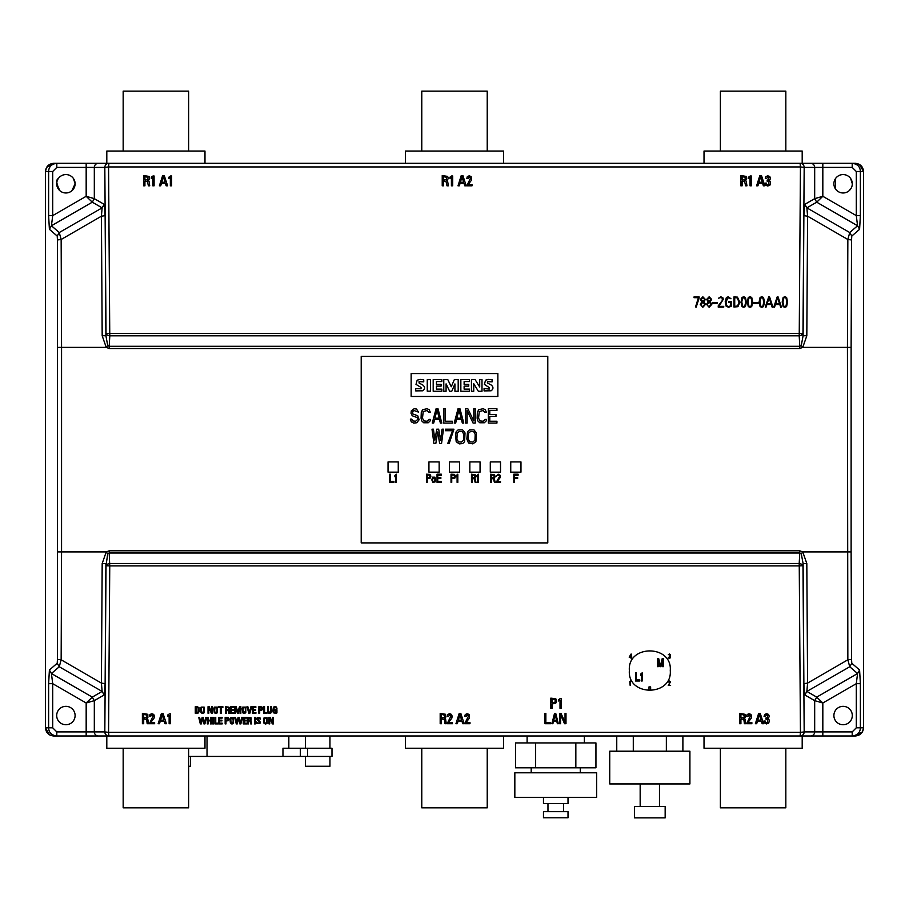 <?xml version="1.0" encoding="UTF-8"?>
<svg xmlns="http://www.w3.org/2000/svg" width="909" height="909" viewBox="0 0 909 909"><rect width="100%" height="100%" fill="white"/><g stroke="black" fill="none" stroke-linecap="round" stroke-linejoin="round"><path stroke-width="1.36" d="M282.96 756.436L282.96 748.255L331.99 748.255L331.99 756.436L207.025 756.436L207.025 735.983L204.98 735.983L204.98 748.255L106.808 748.255L106.808 735.983L108.898 735.983L53.654 735.983L106.808 735.983M682.886 751.209L682.886 735.983L503.586 735.983L503.586 748.255L405.414 748.255L405.414 735.983L305.401 735.983L305.401 748.255M855.346 735.983L862.482 731.847L863.55 727.802C863.027 732.745 860.3 735.472 855.346 735.983L802.192 735.983L802.192 748.255L704.02 748.255L704.02 735.983L682.886 735.983M207.025 735.983L305.401 735.983M204.98 735.983L133.237 735.983M139.656 735.983L108.898 735.983A4.091 4.079 -90 0 1 104.819 731.893L56.801 731.893L52.699 727.802L52.699 683.67L51.438 673.535L59.255 666.763L102.126 691.431L101.41 683.102L102.183 563.535L106.239 551.911L109.262 550.774L109.205 553.002L107.705 553.842L106.023 565.705M859.596 670.013L860.38 683.67L856.301 683.67L822.827 702.998L816.714 697.123L814.68 700.646L822.827 702.998L822.827 731.893L804.181 731.893L802.977 565.716L799.25 565.909L799.193 563.489L801.795 564.25L802.977 565.716L803.101 563.58L806.817 563.535L807.59 683.102L806.874 691.431L849.745 666.763L851.79 663.24L859.596 670.013L857.562 673.535L856.301 683.67L856.301 727.802L860.38 727.802C860.175 732.597 857.448 735.324 852.199 735.983L704.02 735.983M802.192 735.983L800.102 735.983A4.091 4.079 90 0 0 804.181 731.915L800.443 732.37L800.102 735.983M743.914 735.983L405.414 735.983M503.586 735.983L465.987 735.983M443.013 735.983L165.086 735.983M329.944 756.436L329.944 766.253L305.401 766.253L305.401 756.436M190.458 756.436L190.458 766.253L188.618 766.253M555.74 772.798L514.835 772.798L514.835 797.341L596.645 797.341L596.645 772.798L555.74 772.798M543.468 797.341L543.468 803.476L568.011 803.476L568.011 797.341M555.74 811.657L568.011 811.657L568.011 817.793L543.468 817.793L543.468 811.657L555.74 811.657M649.821 817.884L665.161 817.884L665.161 806.431L634.482 806.431L634.482 817.884L649.821 817.884M852.301 715.531A9.204 9.204 0 0 0 838.496 707.566A9.204 9.204 0 0 0 838.496 723.507A9.204 9.204 0 0 0 852.301 715.531M75.106 715.531A9.204 9.204 0 0 0 61.301 707.566A9.204 9.204 0 0 0 61.301 723.507A9.204 9.204 0 0 0 75.106 715.531M689.908 751.209L609.734 751.209L609.734 783.933L689.908 783.933L689.908 751.209M123.169 151.042L123.169 91.116L188.618 91.116L188.618 151.042M720.382 151.042L720.382 91.116L785.831 91.116L785.831 151.042M421.776 151.042L421.776 91.116L487.224 91.116L487.224 151.042M73.47 178.539L75.106 183.766A9.204 9.204 0 0 1 61.301 191.742A9.204 9.204 0 0 1 61.301 175.801A9.204 9.204 0 0 1 75.106 183.766L71.834 190.81M59.971 190.81C56.358 183.868 55.801 179.777 58.335 178.539M104.171 204.343L105.126 215.66L105.898 335.716L107.705 345.465L106.239 347.386L102.183 335.773L105.898 335.716L106.023 333.592L109.75 333.398L109.807 335.807L107.205 335.057L106.023 333.592L104.819 167.392A4.091 4.079 -90 0 1 108.898 163.313L53.654 163.313L108.898 163.313L108.557 166.938L800.443 166.938L799.25 333.398L802.977 333.592L803.101 335.716L803.874 215.66L807.59 216.206L806.817 335.773L802.761 347.386L799.738 348.522L109.262 348.522L106.239 347.386L61.562 347.386L61.153 239.499L59.255 232.545L57.21 236.067L49.404 229.295L51.438 225.762L52.699 215.626L52.699 171.494L48.62 171.494C48.825 166.711 51.552 163.984 56.801 163.313L56.801 167.404L86.173 167.404L86.173 196.299L92.286 202.184L51.438 225.762L59.255 232.534L102.126 207.866L104.171 204.343L94.32 198.662L86.173 196.299L52.699 215.626L48.62 215.638L48.62 171.494L45.45 171.494L45.45 727.802L49.609 734.926L53.654 735.983C48.7 735.472 45.973 732.745 45.45 727.802L48.62 727.802L48.62 683.67L49.404 670.013L51.438 673.535L92.286 697.123L86.173 702.998L94.32 700.646L94.32 731.893A4.091 4.079 -90 0 0 98.399 735.983M106.808 163.313L106.808 151.042L204.98 151.042L204.98 163.313L108.898 163.313M775.797 163.313L704.02 163.313L704.02 151.042L802.192 151.042L802.192 163.313L800.102 163.313L852.199 163.313C857.448 163.984 860.175 166.711 860.38 171.494L860.38 215.638L859.596 229.295L857.562 225.762L849.745 232.534L806.874 207.866L807.59 216.206L847.847 239.499L847.438 347.386L802.761 347.386L801.295 345.465L803.101 335.716L806.817 335.773M443.013 163.313L405.414 163.313L405.414 151.042L503.586 151.042L503.586 163.313L165.086 163.313M104.819 167.392L108.557 166.938L109.75 333.398L799.25 333.398L799.193 335.807L109.807 335.807L109.205 346.306L799.795 346.306L799.193 335.807L801.783 335.057A4.091 2.227 -3.3 0 0 802.977 333.592L804.181 167.404L800.443 166.938L800.102 163.313A4.091 4.079 90 0 1 804.181 167.404L852.199 167.404L856.301 171.494L856.301 215.626L860.38 215.638M850.665 178.539L852.301 183.766A9.204 9.204 0 0 1 838.496 191.742A9.204 9.204 0 0 1 838.496 175.801A9.204 9.204 0 0 1 852.301 183.766L852.278 184.436M835.473 188.924L835.53 178.539M851.358 187.833L849.029 190.81A9.204 9.204 180 0 1 837.166 190.81M852.131 185.55L851.824 186.697M497.859 373.565L497.859 396.472L411.141 396.472L411.141 373.565L497.859 373.565M207.025 756.436L188.618 756.436M575.84 767.81L575.84 742.937L595.94 742.937L595.94 767.81L515.539 767.81L515.539 742.937L535.64 742.937L535.64 767.81M575.84 742.937L535.64 742.937M361.214 542.912L361.214 356.385L547.786 356.385L547.786 542.912L361.214 542.912M57.881 551.911L61.562 551.911L61.153 659.798L57.46 659.355L57.46 239.953L61.153 239.499L101.41 216.206L102.126 207.866L92.286 202.184L94.32 198.662L94.32 167.404L104.819 167.404M104.171 694.965L102.126 691.431L92.286 697.123L94.32 700.646L104.171 694.965L105.126 683.648L101.41 683.102L61.153 659.798L59.255 666.763L57.21 663.24L57.46 659.355M48.62 683.67L52.699 683.67L86.173 702.998L86.173 735.983M49.404 229.295L48.62 215.638M851.54 239.953L851.79 236.067L849.745 232.545L847.847 239.499L851.54 239.953L851.119 347.386L847.438 347.386L847.847 659.798L849.745 666.763L857.562 673.535L816.714 697.123L806.874 691.431L804.829 694.965L803.874 683.648L807.59 683.102L847.847 659.798L851.54 659.355L851.119 551.911L802.761 551.911L806.817 563.535M802.192 163.313L822.827 163.313L822.827 196.299L856.301 215.626L857.562 225.762L816.714 202.184L822.827 196.299L814.68 198.662L814.68 167.404A4.091 4.079 90 0 0 810.601 163.313M57.881 347.386L61.562 347.386L61.562 551.911L106.239 551.911L107.705 553.842M102.183 563.535L105.898 563.58L105.126 683.648M801.295 553.842L799.795 553.002L799.738 550.774L802.761 551.911L801.295 553.842L803.101 563.58L803.874 683.648M56.801 731.893L56.801 735.983C51.552 735.324 48.825 732.597 48.62 727.802L52.699 727.802M816.714 202.184L814.68 198.662L804.829 204.343L806.874 207.866L816.714 202.184M801.295 345.465L799.795 346.306L799.738 348.522M109.262 550.774L799.738 550.774M107.705 345.465L109.205 346.306L109.262 348.522M860.38 683.67L860.38 727.802L863.55 727.802L863.55 171.494L859.391 164.381L855.346 163.313C860.3 163.836 863.027 166.563 863.55 171.494L856.301 171.494M107.569 565.852L107.217 564.239L109.807 563.489L799.193 563.489L799.795 553.002L109.205 553.002L109.75 565.909L106.023 565.716L104.819 731.893L108.557 732.37L108.898 735.983M107.217 564.239L106.023 565.716M633.289 751.209L633.289 735.983M616.756 751.209L616.756 735.983M666.354 751.209L666.354 735.983M803.874 215.66L804.829 204.343M105.126 215.66L101.41 216.206L102.183 335.773M53.654 163.313L46.518 167.461L45.45 171.494C45.973 166.563 48.7 163.836 53.654 163.313M109.75 565.909L799.25 565.909L800.443 732.37L108.557 732.37L109.75 565.909M852.199 167.404L852.199 163.313L855.346 163.313M801.431 333.455L801.783 335.057M465.987 163.313L744.585 163.313M769.003 163.313L800.102 163.313M785.831 748.255L785.831 807.817L720.382 807.817L720.382 748.255M487.224 748.255L487.224 807.817L421.776 807.817L421.776 748.255M188.618 748.255L188.618 807.817L123.169 807.817L123.169 748.255M154.098 185.811L154.098 175.994L152.985 175.994L151.326 177.175L151.326 178.414L152.803 177.425L152.803 185.811L154.098 185.811M162.631 175.585L159.393 185.811L160.711 185.811L161.461 183.379L165.415 183.379L166.154 185.811L167.608 185.811L164.29 175.585L162.631 175.585M163.427 176.789L165.063 182.255L161.768 182.255L163.427 176.789M171.653 185.811L171.653 175.994L170.54 175.994L168.881 177.175L168.881 178.414L170.358 177.425L170.358 185.811L171.653 185.811M448.194 178.153L447.648 176.391L442.228 175.585L442.228 185.811L443.535 185.811L443.535 181.152L445.989 181.345L447.001 185.811L448.353 185.811L447.603 181.118L446.33 180.482L447.705 179.709L448.194 178.153M446.512 179.528L443.535 180.016L443.535 176.721L446.569 177.244L446.512 179.528M452.705 185.811L452.705 175.994L451.591 175.994L449.932 177.175L449.932 178.414L451.409 177.425L451.409 185.811L452.705 185.811M458 185.811L459.318 185.811L460.068 183.379L464.022 183.379L464.76 185.811L466.215 185.811L462.897 175.585L461.238 175.585L458 185.811M462.033 176.789L463.67 182.255L460.374 182.255L462.033 176.789M471.396 180.277L471.123 176.482L469.158 175.846L467.34 176.585L466.783 178.528L468.112 178.528L469.26 176.937L470.476 178.232L466.783 185.811L472.032 185.811L472.032 184.686L468.112 184.686L471.396 180.277M746.8 178.153L746.255 176.391L740.835 175.585L740.835 185.811L742.142 185.811L742.142 181.152L744.596 181.345L745.607 185.811L746.959 185.811L746.209 181.118L744.937 180.482L746.312 179.709L746.8 178.153M745.119 179.528L742.142 180.016L742.142 176.721L745.175 177.244L745.119 179.528M751.311 185.811L751.311 175.994L750.198 175.994L748.539 177.175L748.539 178.414L750.016 177.425L750.016 185.811L751.311 185.811M756.606 185.811L757.924 185.811L758.674 183.379L762.628 183.379L763.367 185.811L764.821 185.811L761.503 175.585L759.844 175.585L756.606 185.811M760.64 176.789L762.276 182.255L758.981 182.255L760.64 176.789M768.719 179.721L767.173 180.096L767.173 181.243L768.809 181.641L768.946 184.47L767.775 184.925L766.662 184.391L766.435 183.118L765.139 183.118L765.503 185.027L767.662 186.015L769.821 185.311L770.582 183.198L770.128 181.448L768.548 180.664L769.73 180.175L770.48 178.391L769.787 176.482L767.821 175.846L765.889 176.539L765.287 178.528L766.594 178.528L767.821 176.937L768.855 177.38L768.719 179.721M146.769 720.326L147.167 723.712L148.519 723.712L147.769 719.019L146.497 718.383L147.872 717.61L147.815 714.292L142.395 713.485L142.395 723.712L143.702 723.712L143.702 719.053L146.156 719.246L146.769 720.326M147.031 716.19L146.679 717.428L143.702 717.917L143.702 714.622L145.667 714.622L147.031 716.19M150.939 715.326L152.792 715.178L153.087 716.133L149.394 723.712L154.644 723.712L154.644 722.587L150.724 722.587L154.019 718.178L154.394 716.315L153.735 714.383L151.769 713.747L149.951 714.485L149.394 716.428L150.724 716.428L150.939 715.326M161.404 713.485L158.166 723.712L159.484 723.712L160.234 721.28L164.188 721.28L164.927 723.712L166.381 723.712L163.063 713.485L161.404 713.485M162.2 714.69L163.836 720.155L160.541 720.155L162.2 714.69M170.426 723.712L170.426 713.895L169.313 713.895L167.654 715.076L167.654 716.315L169.131 715.326L169.131 723.712L170.426 723.712M444.558 720.326L444.956 723.712L446.308 723.712L445.558 719.019L444.285 718.383L445.66 717.61L445.603 714.292L440.183 713.485L440.183 723.712L441.49 723.712L441.49 719.053L443.944 719.246L444.558 720.326M444.819 716.19L444.467 717.428L441.49 717.917L441.49 714.622L443.456 714.622L444.819 716.19M449.66 714.838L450.875 716.133L447.183 723.712L452.432 723.712A2454.709 1.25 -90 0 1 452.432 722.587L448.512 722.587L451.807 718.178L452.182 716.315L451.523 714.383L449.557 713.747L447.739 714.485L447.183 716.428L448.512 716.428L449.66 714.838M455.954 723.712L457.272 723.712L458.022 721.28L461.977 721.28L462.715 723.712L464.169 723.712L460.852 713.485L459.193 713.485L455.954 723.712M459.988 714.69L461.624 720.155L458.329 720.155L459.988 714.69M469.351 718.178L469.078 714.383L467.112 713.747L465.294 714.485L464.738 716.428L466.067 716.428L467.215 714.838L468.43 716.133L464.738 723.712L469.987 723.712L469.987 722.587L466.067 722.587L469.351 718.178M556.706 701.078L555.797 698.714L550.831 698.146L550.831 708.372L552.138 708.372L552.138 703.884L555.672 703.339L556.706 701.078M555.376 701.009L554.66 702.475L552.138 702.748L552.138 699.282L554.99 699.794L555.376 701.009M561.308 708.372L561.308 698.555L560.194 698.555L558.535 699.737L558.535 700.975L560.012 699.987L560.012 708.372L561.308 708.372M545.854 713.485L544.9 713.485L544.9 723.712L550.649 723.712L550.649 722.416L545.854 722.416L545.854 713.485M554.49 713.485L551.933 723.712L552.888 723.712L553.524 721.11L556.728 721.11L557.365 723.712L558.319 723.712L555.763 713.485L554.49 713.485M553.683 720.235L555.126 714.36L556.569 720.235L553.683 720.235M559.603 723.712L560.558 723.712L560.558 714.792L564.557 723.712L565.989 723.712L565.989 713.485L565.034 713.485L565.034 722.189L561.035 713.485L559.603 713.485L559.603 723.712M629.164 657.139L630.744 657.139L631.13 658.48L631.13 657.139L631.789 657.139L631.13 653.98L629.164 657.139M630.744 656.571L629.619 656.571L630.744 654.753L630.744 656.571M629.369 670.535C627.29 696.692 672.342 696.692 670.274 670.535C672.353 644.39 627.29 644.39 629.369 670.535M650.639 690.158L650.639 686.897L649.003 686.897L649.003 690.158L650.639 690.158M657.593 666.661L658.309 666.661L658.309 660.218L659.979 666.661L660.934 666.661L662.604 660.218L662.604 666.661L663.32 666.661L663.32 658.48L662.241 658.48L660.457 665.797L658.661 658.48L657.593 658.48L657.593 666.661M636.22 672.808L635.505 672.808L635.505 680.989L639.8 680.989L639.8 679.943L636.22 679.943L636.22 672.808M640.754 675.421L641.47 674.205L641.47 680.989L642.186 680.989L642.186 672.808L640.754 674.024L640.754 675.421M670.194 682.045L668.229 685.488L670.592 685.488L668.751 685.011L670.524 681.659L669.342 680.989L668.297 682.045L669.274 681.466L670.194 682.045M743.982 720.326L744.38 723.712L745.732 723.712L744.982 719.019L743.71 718.383L745.085 717.61L745.028 714.292L739.608 713.485L739.608 723.712L740.915 723.712L740.915 719.053L743.369 719.246L743.982 720.326M744.244 716.19L743.892 717.428L740.915 717.917L740.915 714.622L742.88 714.622L744.244 716.19M749.084 714.838L750.3 716.133L746.607 723.712L751.857 723.712L751.857 722.587L747.937 722.587L751.232 718.178L751.607 716.315L750.948 714.383L748.982 713.747L747.164 714.485L746.607 716.428L747.937 716.428L749.084 714.838M755.379 723.712L756.697 723.712L757.447 721.28L761.401 721.28L762.14 723.712L763.594 723.712L760.276 713.485L758.617 713.485L755.379 723.712M759.413 714.69L761.049 720.155L757.754 720.155L759.413 714.69M767.491 717.621L765.946 717.996L765.946 719.144L767.582 719.542L767.719 722.371L766.548 722.825L765.435 722.291L765.208 721.019L763.912 721.019L764.276 722.928L766.435 723.916L768.594 723.212L769.355 721.098L768.9 719.349L767.321 718.564L768.503 718.076L769.253 716.292L768.559 714.383L766.594 713.747L764.662 714.44L764.06 716.428L765.367 716.428L766.594 714.838L767.628 715.281L767.491 717.621M149.587 178.153L149.042 176.391L143.622 175.585L143.622 185.811L144.929 185.811L144.929 181.152L147.383 181.345L148.394 185.811L149.746 185.811L148.996 181.118L147.724 180.482L149.099 179.709L149.587 178.153M147.906 179.528L144.929 180.016L144.929 176.721L147.962 177.244L147.906 179.528M441.092 386.12L441.092 384.382L436.456 384.382L436.456 381.553L441.842 381.553L441.842 379.61L433.195 379.61L433.195 391.256L441.842 391.256L441.842 389.12L436.456 389.12L436.456 386.12L441.092 386.12M430.525 379.667L427.253 379.667L427.253 391.165L430.525 391.165L430.525 379.667M415.992 384.382L421.037 387.427L421.037 388.745L415.697 388.632L415.697 390.893L422.719 390.79C425.117 388.984 425.185 387.086 422.924 385.086L419.06 382.984L419.06 381.666L423.742 381.837L423.742 379.792L420.219 379.417L417.186 380.178L415.992 384.382M468.749 386.12L468.749 384.382L464.124 384.382L464.124 381.553L469.498 381.553L469.498 379.61L460.852 379.61L460.852 391.256L469.498 391.256L469.498 389.12L464.124 389.12L464.124 386.12L468.749 386.12M471.441 379.61L471.441 391.256L473.737 391.256L473.737 383.689L478.339 391.256L481.997 391.256L481.997 379.61L479.702 379.61L479.702 386.984L475.1 379.61L471.441 379.61M484.372 384.382L489.428 387.711L489.247 389.097L484.077 388.461L484.077 390.893L491.099 390.79C493.496 388.984 493.564 387.086 491.314 385.086L487.44 382.984L487.44 381.666L492.121 381.837L492.121 379.792L488.599 379.417L485.565 380.178L484.372 384.382M415.572 421.242L412.709 420.935L411.754 419.106L410.323 419.106L411.277 421.844L413.663 423.06L416.765 422.765L419.151 419.719L417.72 415.754L412.709 413.925L412.709 411.493L414.14 410.573L418.435 412.095L416.527 409.05L414.14 408.743L411.277 410.879L411.038 413.322L412.231 415.754L417.242 417.583L417.72 419.413L415.572 421.242M422.492 418.185L423.208 411.493L427.025 410.573L428.934 412.402L430.366 412.402L429.173 409.664L427.025 408.743L422.73 409.664L421.299 412.095L421.06 418.185L421.776 420.935L423.685 422.765L428.219 422.765L430.127 420.935L430.366 419.413L428.934 419.413L427.025 421.242L423.924 420.935L422.492 418.185M436.093 408.743L432.275 423.06L433.707 423.06L434.661 419.413L439.433 419.413L440.388 423.06L441.819 423.06L438.002 408.743L436.093 408.743M434.9 418.185L437.047 409.97L439.195 418.185L434.9 418.185M445.16 408.743L443.728 408.743L443.728 423.06L452.318 423.06L452.318 421.242L445.16 421.242L445.16 408.743M458.045 408.743L454.227 423.06L455.659 423.06L456.613 419.413L461.386 419.413L462.34 423.06L463.772 423.06L459.954 408.743L458.045 408.743M456.852 418.185L459 409.97L461.147 418.185L456.852 418.185M465.681 423.06L467.112 423.06L467.112 410.573L473.078 423.06L475.225 423.06L475.225 408.743L473.794 408.743L473.794 420.935L467.828 408.743L465.681 408.743L465.681 423.06M478.566 418.185L479.282 411.493L483.099 410.573L485.008 412.402L486.44 412.402L485.247 409.664L483.099 408.743L478.804 409.664L477.373 412.095L477.134 418.185L477.85 420.935L479.759 422.765L484.292 422.765L486.201 420.935L486.44 419.413L485.008 419.413L483.099 421.242L479.997 420.935L478.566 418.185M489.781 414.538L489.781 410.573L496.939 410.573L496.939 408.743L488.349 408.743L488.349 423.06L496.939 423.06L496.939 421.242L489.781 421.242L489.781 416.367L495.984 416.367L495.984 414.538L489.781 414.538M390.381 474.191L389.666 474.191L389.666 482.372L393.961 482.372L393.961 481.327L390.381 481.327L390.381 474.191M394.915 476.805L395.631 475.589L395.631 482.372L396.347 482.372L396.347 474.191L394.915 475.418L394.915 476.805M430.411 478.02L430.889 476.111L429.946 474.373L426.48 474.191L426.48 482.372L427.196 482.372L427.196 478.725L430.411 478.02M429.821 477.498L427.196 477.679L427.196 475.066L429.821 475.237L429.821 477.498M431.843 479.941L432.798 482.202L434.945 482.031L435.661 479.941L434.945 477.157L432.559 477.157L431.843 479.941M433.513 477.498L434.479 477.679L435.07 479.248L433.991 481.679L433.048 481.509L432.445 479.941L433.513 477.498M437.752 477.498L437.752 475.237L441.319 475.237L441.319 474.191L437.036 474.191L437.036 482.372L441.319 482.372L441.319 481.327L437.752 481.327L437.752 478.543L440.842 478.543L440.842 477.498L437.752 477.498M454.954 478.02L455.432 476.111L454.489 474.373L451.023 474.191L451.023 482.372L451.739 482.372L451.739 478.725L454.954 478.02M454.364 477.498L451.739 477.679L451.739 475.066L454.364 475.237L454.364 477.498M456.386 476.805L457.102 475.589L457.102 482.372L457.818 482.372L457.818 474.191L456.386 475.418L456.386 476.805M474.214 478.725L475.168 482.372L476.009 482.372L474.941 478.373L475.884 476.805L475.407 474.896L471.476 474.191L471.476 482.372L472.191 482.372L472.191 478.725L474.214 478.725M474.816 477.498L472.191 477.679L472.191 475.066L474.816 475.237L474.816 477.498M476.964 476.805L477.679 475.589L477.679 482.372L478.395 482.372L478.395 474.191L476.964 475.418L476.964 476.805M493.439 478.725L494.394 482.372L495.235 482.372L494.166 478.373L495.11 476.805L494.632 474.896L490.701 474.191L490.701 482.372L491.417 482.372L491.417 478.725L493.439 478.725M494.041 477.498L491.417 477.679L491.417 475.066L494.041 475.237L494.041 477.498M499.768 476.111L496.189 482.372L500.484 482.372L500.484 481.509L497.143 481.509L500.132 477.679L500.359 475.418L498.212 474.191L496.314 476.111L498.098 475.066L499.768 476.111M513.812 482.372L514.528 482.372L514.528 478.543L517.63 478.543L517.63 477.498L514.528 477.498L514.528 475.237L518.107 475.237L518.107 474.191L513.812 474.191L513.812 482.372M520.971 472.146L520.971 461.92L510.744 461.92L510.744 472.146L520.971 472.146M500.518 472.146L500.518 461.92L490.292 461.92L490.292 472.146L500.518 472.146M439.161 472.146L439.161 461.92L428.934 461.92L428.934 472.146L439.161 472.146M449.387 472.146L459.613 472.146L459.613 461.92L449.387 461.92L449.387 472.146M480.066 472.146L480.066 461.92L469.839 461.92L469.839 472.146L480.066 472.146M388.029 472.146L398.256 472.146L398.256 461.92L388.029 461.92L388.029 472.146M458.193 379.61L454.341 379.61L451.262 386.757L447.796 379.61L443.774 379.61L443.774 391.256L446.08 391.256L446.08 383.882L449.66 391.256L451.762 391.256L454.92 383.916L454.92 391.256L458.193 391.256L458.193 379.61M699.135 297.947L699.135 296.913L694.033 296.913L694.033 297.697L698.419 297.697L695.544 306.912L696.226 307.14L699.135 297.947M700.237 304.356L702.862 307.276L705.486 304.367L703.884 301.777L705.35 299.413L702.862 296.788L700.373 299.368L701.839 301.765L700.237 304.356M701.157 299.436L702.918 297.573L704.702 299.459L702.964 301.413L701.157 299.436M701.032 304.345L702.952 302.152L704.827 304.322L702.918 306.481L701.668 306.015L701.032 304.345M711.781 304.367L710.179 301.777L711.645 299.413L709.145 296.788L706.668 299.368L708.134 301.765L706.532 304.356L709.145 307.276L711.781 304.367M707.952 306.015L707.316 304.345L709.247 302.152L711.122 304.322L709.213 306.481L707.952 306.015M709.259 301.413L707.452 299.436L709.213 297.573L710.997 299.459L709.259 301.413M717.496 302.811L712.69 302.811L712.69 303.606L717.496 303.606L717.496 302.811M722.325 300.459L718.235 305.833L718.235 307.14L723.734 307.14L723.734 306.356L718.951 306.356L723.314 299.254L722.837 297.686L720.78 296.788L718.621 298.175L720.78 297.573L722.223 298.175L722.325 300.459M728.598 301.368L728.598 302.163L730.393 302.163L730.393 305.981L728.427 306.538L726.643 305.651L725.939 301.765L728.382 297.516L730.972 298.766L728.382 296.8L726.393 297.436L725.212 301.765L726.064 306.083L728.427 307.242L731.177 306.39L731.177 301.368L728.598 301.368M739.835 302.208L737.449 297.129L733.938 296.913L733.938 307.015L737.926 306.685L739.835 302.208M737.597 305.992L734.722 306.344L734.722 297.697L737.199 297.868L739.051 302.243L737.597 305.992M746.391 302.118L745.425 297.413L743.71 296.788L741.994 297.413L741.017 302.118L742.005 306.64L743.71 307.276L745.403 306.64L746.391 302.118M744.869 297.982L745.607 302.118L744.835 306.083L743.698 306.481L742.551 306.083L741.801 301.958L742.539 297.982L744.869 297.982M748.289 297.413L747.312 302.118L748.3 306.64L750.005 307.276L751.698 306.64L752.686 301.958L751.72 297.413L750.005 296.788L748.289 297.413M751.164 297.982L751.902 302.118L751.129 306.083L749.993 306.481L748.846 306.083L748.096 301.958L748.834 297.982L751.164 297.982M758.276 302.811L753.459 302.811L753.459 303.606L758.276 303.606L758.276 302.811M759.106 301.958L760.094 306.64L761.799 307.276L763.492 306.64L764.48 302.118L763.526 297.413L761.799 296.788L760.083 297.413L759.106 301.958M762.958 297.982L763.696 302.118L762.935 306.083L761.799 306.481L760.651 306.083L759.89 301.958L760.628 297.982L762.958 297.982M772.196 307.276L772.889 307.049L769.593 296.913L768.684 296.913L765.298 307.049L765.98 307.276L766.912 304.515L771.286 304.515L772.196 307.276M767.151 303.731L769.139 297.822L771.048 303.731L767.151 303.731M782.183 301.958L783.172 306.64L784.876 307.276L786.569 306.64L787.558 302.118L786.592 297.413L784.876 296.788L783.16 297.413L782.183 301.958M784.865 297.573L786.035 297.982L786.774 301.958L786.001 306.083L784.865 306.481L783.717 306.083L782.967 302.118L783.706 297.982L784.865 297.573M669.933 655.798L669.274 656.378L670.126 656.662L670.069 657.809L668.229 657.423L669.149 658.48L670.524 657.718L670.456 654.65L669.479 653.98L668.365 654.65L669.865 654.56L669.933 655.798M630.562 680.989L629.778 681.659L630.176 685.488L630.562 680.989M436.774 429.196L434.866 440.172L433.434 429.196L432.002 429.196L433.911 443.512L435.82 443.512L437.729 431.945L439.638 443.512L441.547 443.512L443.456 429.196L442.024 429.196L440.592 440.172L438.683 429.196L436.774 429.196M458.352 441.751L456.92 439.013L457.159 433.229L459.306 431.4L462.408 431.707L463.84 434.445L463.601 440.229L461.454 442.058L458.352 441.751M456.204 441.751L459.306 443.887L462.647 443.581L464.556 441.751L465.033 432.923L462.647 429.877L458.113 429.877L456.204 431.707L455.489 434.445L456.204 441.751M452.523 430.718L447.751 443.512L449.182 443.512L453.955 429.196L445.365 429.196L445.365 430.718L452.523 430.718M469.703 441.751L468.271 439.013L468.51 433.229L470.657 431.4L473.759 431.707L475.191 434.445L474.952 440.229L472.805 442.058L469.703 441.751M468.51 442.978L472.805 443.887L475.907 441.751L476.384 432.923L473.998 429.877L469.464 429.877L467.556 431.707L466.84 439.013L468.51 442.978M775.422 304.515L779.797 304.515L780.706 307.276L781.399 307.049L778.093 296.913L777.184 296.913L773.809 307.049L774.479 307.276L775.422 304.515M775.661 303.731L777.638 297.822L779.558 303.731L775.661 303.731M203.548 707.645L201.73 707.645L201.412 708.69L201.718 712.338L202.627 712.69L203.866 710.906L203.548 707.645M200.582 708.725L201.094 707.157L204.173 707.157L204.184 712.792L202.627 713.383L201.071 712.804L200.582 708.725M199.628 717.36L198.741 717.349L200.321 723.894L201.321 723.894L202.662 718.212L203.9 723.894L204.9 723.894L206.627 717.349L205.764 717.36L204.434 723.03L203.23 717.349L202.162 717.349L200.844 723.03L199.628 717.36M233.886 706.713L233.886 707.441L231.352 707.441L231.352 709.543L233.704 709.543L233.704 710.27L231.352 710.27L231.352 712.531L233.931 712.531L233.931 713.258L230.511 713.258L230.511 706.713L233.886 706.713M244.237 712.69L245.464 710.906L245.146 707.645L244.237 707.282L243.01 708.69L243.328 712.338L244.237 712.69M242.18 708.725L242.703 707.157L245.771 707.157L245.794 712.792L244.237 713.383L242.68 712.804L242.18 708.725M198.128 712.122L198.173 707.861L196.117 707.441L196.117 712.531L198.128 712.122M197.287 706.713L199.037 707.725L199.23 711.463L198.139 713.054L195.287 713.258L195.287 706.713L197.287 706.713M251.759 706.713L250.907 706.725L249.35 712.497L247.862 706.725L246.964 706.713L248.85 713.258L249.85 713.258L251.759 706.713M255.861 706.713L255.861 707.441L253.327 707.441L253.327 709.543L255.679 709.543L255.679 710.27L253.327 710.27L253.327 712.531L255.918 712.531L255.918 713.258L252.497 713.258L252.497 706.713L255.861 706.713M208.809 713.258L208.809 707.6L211.365 713.258L212.513 713.258L212.513 706.713L211.729 706.713L211.729 712.281L209.206 706.713L208.025 706.713L208.025 713.258L208.809 713.258M260.61 709.656L261.531 707.759L259.701 707.441L259.701 709.656L260.61 709.656M260.803 706.713L262.042 707.077L262.621 708.588L261.962 710.043L259.701 710.384L259.701 713.258L258.86 713.258L258.86 706.713L260.803 706.713M216.808 712.338L217.115 708.69L215.887 707.282L214.978 707.645L214.66 710.906L214.967 712.338L216.808 712.338M213.831 708.725L214.342 707.157L217.421 707.157L217.444 712.792L215.887 713.383L214.331 712.804L213.831 708.725M269.768 723.894L269.768 718.235L272.325 723.894L273.473 723.894L273.473 717.349L272.689 717.349L272.689 722.916L270.166 717.349L268.996 717.349L268.996 723.894L269.768 723.894M266.53 722.973L266.837 719.326L265.61 717.917L264.701 718.28L264.383 721.541L264.689 722.973L266.53 722.973M263.553 719.36L264.065 717.792L267.144 717.792L267.166 723.428L265.61 724.019L264.042 723.439L263.553 719.36M251.134 719.985L251.1 717.86L247.634 717.349L247.634 723.894L248.464 723.894L248.464 720.905L250.043 721.03L250.691 723.894L251.554 723.894L251.077 720.894L250.259 720.485L251.134 719.985M248.464 720.178L248.464 718.076L250.418 718.405L250.373 719.871L248.464 720.178M260.394 719.133L259.94 717.69L257.19 717.678L256.668 718.996L259.599 722.246L258.44 723.291L256.52 721.951L256.974 723.541L259.838 723.632L260.44 722.212L257.52 718.905L257.838 718.155L260.394 719.133M254.52 717.349L254.52 723.894L255.349 723.894L255.349 717.349L254.52 717.349M246.646 717.349L246.646 718.076L244.101 718.076L244.101 720.178L246.464 720.178L246.464 720.905L244.101 720.905L244.101 723.166L246.691 723.166L246.691 723.894L243.271 723.894L243.271 717.349L246.646 717.349M235.567 717.36L234.692 717.349L236.272 723.894L237.272 723.894L238.612 718.212L239.84 723.894L240.851 723.894L242.578 717.349L241.703 717.36L240.374 723.03L239.181 717.349L238.101 717.349L236.794 723.03L235.567 717.36M264.564 712.531L264.564 706.713L263.735 706.713L263.735 713.258L266.962 713.258L266.962 712.531L264.564 712.531M271.132 712.792L269.575 713.383L268.007 712.804L267.519 706.713L268.348 706.713L268.348 710.895L269.575 712.69L270.802 710.895L270.802 706.713L271.643 706.713L271.132 712.792M221.171 707.441L221.171 713.258L220.342 713.258L220.342 707.441L218.614 707.441L218.614 706.713L222.887 706.713L222.887 707.441L221.171 707.441M232 717.917L230.784 719.326L231.091 722.973L232 723.325L233.238 721.541L232.92 718.28L232 717.917M229.943 719.36L230.466 717.792L233.545 717.792L233.556 723.428L232 724.019L230.443 723.439L229.943 719.36M214.922 717.349L215.751 717.349L215.751 723.166L218.149 723.166L218.149 723.894L214.922 723.894L214.922 717.349M229.148 709.35L229.113 707.225L225.648 706.713L225.648 713.258L226.477 713.258L226.477 710.27L228.045 710.395L228.693 713.258L229.568 713.258L229.079 710.259L228.273 709.849L229.148 709.35M226.477 707.441L228.42 707.77L228.386 709.236L226.477 709.543L226.477 707.441M275.643 712.611L274.041 712.338L274.052 707.656L274.938 707.282L276.938 708.475L276.461 707.02L274.938 706.588L273.404 707.157L272.882 710.872L273.382 712.804L276.029 713.258L276.938 712.906L276.938 709.724L274.904 709.724L274.904 710.452L276.097 710.452L275.643 712.611M212.695 717.349L212.695 723.894L213.524 723.894L213.524 717.349L212.695 717.349M227.602 720.121L227.818 718.394L225.977 718.076L225.977 720.292L227.602 720.121M227.091 717.349L228.329 717.712L228.909 719.224L228.25 720.678L225.977 721.019L225.977 723.894L225.148 723.894L225.148 717.349L227.091 717.349M235.658 713.258L235.658 707.441L237.419 713.258L238.215 713.258L240.033 707.452L240.033 713.258L240.862 713.258L240.862 706.713L239.465 706.725L237.851 712.213L236.226 706.713L234.874 706.713L234.874 713.258L235.658 713.258M208.161 720.178L208.161 717.349L207.332 717.349L207.332 723.894L208.161 723.894L208.161 720.905L210.468 720.905L210.468 723.894L211.297 723.894L211.297 717.349L210.468 717.349L210.468 720.178L208.161 720.178M222.148 717.349L222.148 718.076L219.614 718.076L219.614 720.178L221.966 720.178L221.966 720.905L219.614 720.905L219.614 723.166L222.194 723.166L222.194 723.894L218.774 723.894L218.774 717.349L222.148 717.349M307.549 748.255L307.549 756.436M300.322 748.255L300.322 756.436M288.835 748.255L288.835 735.983M57.21 236.067L57.46 239.953M49.404 670.013L57.21 663.24M859.596 229.295L851.79 236.067M851.79 663.24L851.54 659.355M851.119 347.386L851.119 551.911M856.301 727.802L852.199 731.893L822.827 731.893L822.827 735.983M852.199 731.893L852.199 735.983M52.699 171.494L56.801 167.404M810.601 735.983A4.091 4.079 -90 0 0 814.68 731.893L814.68 700.646L804.829 694.965M86.173 163.313L86.173 167.404L94.32 167.404A4.091 4.079 90 0 1 98.399 163.313M580.283 772.798L580.283 767.81M531.197 772.798L531.197 767.81M563.512 811.657L563.512 803.476M547.968 811.657L547.968 803.476M659.479 806.431L659.479 783.933M640.163 806.431L640.163 783.933M329.944 735.983L329.944 748.255M527.106 735.983L527.106 742.937M584.373 735.983L584.373 742.937"/></g></svg>
